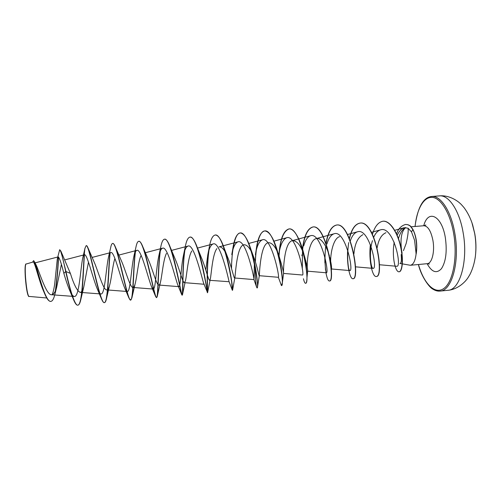 <?xml version="1.0" encoding="UTF-8"?>
<svg xmlns="http://www.w3.org/2000/svg" width="501" height="501" viewBox="0 0 501 501"><rect width="100%" height="100%" fill="white"/><g stroke="black" fill="none" stroke-linecap="round" stroke-linejoin="round"><path stroke-width="0.75" d="M475.086 258.359L475.418 255.93C476.238 248.64 475.994 241.15 474.679 233.46L471.886 222.5M50.776 301.389L50.664 301.402C48.81 301.408 46.818 298.859 44.677 293.749L43.556 291.1C38.702 280.153 34.65 260.871 33.035 262.029L25.733 264.14C24.994 265.411 24.862 269.876 25.332 277.548C26.202 288.075 27.298 294.356 28.607 296.379L46.762 297.982M25.927 263.921C25.188 265.198 25.056 269.72 25.538 277.485C26.428 288.169 27.542 294.538 28.876 296.592M401.163 254.583C401.714 260.489 401.301 263.445 399.923 263.451L410.344 265.273C413.35 264.703 415.273 260.883 416.118 253.825L414.577 240.273L411.509 231.882L408.065 228.218C408.497 231.155 407.864 236.24 406.161 243.467L403.443 250.657M415.999 253.963C416.807 249.604 416.819 244.857 416.03 239.728C415.36 235.664 414.296 232.282 412.843 229.596L411.509 231.882M405.76 227.504C401.564 230.999 400.155 238.526 401.526 250.08L402.109 253.118M416.118 253.825L416.218 253.819C417.515 244.845 416.456 236.766 413.037 229.577L412.843 229.596C409.01 223.928 409.33 225.901 407.983 224.767L405.66 224.442L408.171 224.755C409.524 225.888 409.198 223.909 413.037 229.577M56.682 287.223L54.828 294.5C53.782 298.853 52.467 301.145 50.889 301.383C45.178 302.798 37.381 268.448 34.769 262.161L36.404 265.58C39.773 273.126 46.411 295.183 51.446 294.745C53.544 294.682 55.292 292.177 56.682 287.223L61.391 264.459M70.391 273.427L65.944 271.517L60.865 251.089L70.391 273.427C73.816 284.48 77.048 290.793 80.085 292.359C81.557 292.359 82.809 290.455 83.836 286.653L88.477 262.086M86.272 245.659L86.379 245.634C86.861 245.603 87.437 246.442 88.101 248.158L93.975 261.622C97.902 270.346 103.287 290.386 106.657 289.897C107.79 289.91 108.767 288.388 109.594 285.345C111.548 278.381 112.788 264.503 114.879 258.654M112.712 243.473L112.819 243.455C113.608 243.411 114.535 244.751 115.593 247.475L121.198 260.382C125.4 269.676 130.166 287.912 132.897 287.455C133.742 287.461 134.475 286.296 135.107 283.954C136.948 277.26 138.213 261.81 140.831 255.948M164.622 239.196L164.729 239.184C166.37 239.14 168.204 241.808 170.227 247.187L174.862 258.291C179.226 268.129 182.746 283.065 184.381 282.658L204.233 284.261L203.763 283.635C202.122 279.063 194.006 243.023 188 246.072C186.134 246.78 184.637 249.786 183.516 255.097C180.773 267.653 180.623 287.28 178.901 286.628L177.955 285.407C175.312 278.844 167.647 245.446 162.581 248.208C161.084 248.753 159.85 251.226 158.88 255.623C156.105 267.935 155.648 289.816 153.243 289.052L151.659 286.992C148.164 278.806 141.057 247.895 136.842 250.375C135.671 250.776 134.681 252.755 133.873 256.318L135.94 247.175C136.667 243.448 137.587 241.495 138.714 241.325L138.934 241.307C140.105 241.257 141.451 243.204 142.973 247.143L148.164 259.28C152.498 268.893 156.65 285.489 158.798 285.044C159.399 285.056 159.932 284.205 160.383 282.476C162.03 276.289 163.295 259.217 166.476 253.393M184.381 282.658L185.439 280.892C186.817 275.469 188.025 256.737 191.82 250.945M190.092 237.098L190.198 237.086C192.409 237.073 194.795 240.593 197.35 247.638L201.302 257.445C205.567 267.315 208.485 280.692 209.643 280.31L210.276 279.226C211.322 274.767 212.399 254.364 216.877 248.577M237.894 241.864L219.031 246.887C221.824 246.53 224.642 249.817 227.473 256.737C231.531 266.494 233.848 278.337 234.593 277.98L253.957 279.589C254.646 280.04 246.066 238.313 237.894 241.87C235.151 243.01 233.103 247.25 231.763 254.589L232.79 248.922C234.243 239.096 236.654 233.785 240.029 232.984C250.137 230.36 259.969 289.522 257.038 287.937L256.644 287.186C255.717 284.011 255.203 276.94 255.103 265.975M234.906 277.429C235.508 273.634 236.96 246.016 243.755 244.782C247.081 244.444 250.287 248.252 253.374 256.205C257.113 265.687 258.854 275.976 259.236 275.694L278.362 277.291L281.43 285.595L282.295 283.165C282.733 276.658 281.243 266.426 277.842 252.466C273.928 238.62 269.576 231.443 264.791 230.942C259.261 231.136 255.836 246.442 255.397 261.923M259.343 275.506C259.418 273.508 260.576 244.181 268.173 242.709C272.112 242.428 275.725 246.818 279.007 255.867C282.151 266.35 283.672 272.2 283.579 273.421L302.472 275.024C304.971 276.139 296.373 233.829 286.572 237.775C282.689 239.61 280.09 245.358 278.781 255.022M282.295 283.165L283.585 273.427C283.134 273.559 283.835 242.384 292.302 240.655C296.968 240.505 300.988 245.553 304.357 255.792C306.775 264.409 307.871 269.507 307.645 271.085L306.969 277.754C306.856 281.318 306.443 283.153 305.735 283.259L305.635 283.253M307.326 268.016C306.687 260.182 309.299 239.992 316.137 238.639C320.991 236.929 326.802 246.329 329.433 256.105M329.777 257.345C331.111 262.981 331.7 266.67 331.53 268.411L331.361 270.139L330.134 259.368M330.647 261.059C330.616 251.727 333.854 237.931 339.684 236.635M353.925 253.825C354.814 243.718 357.82 237.33 362.949 234.656M377.178 247.694C378.562 239.603 381.48 234.606 385.945 232.708M408.065 228.218L404.276 227.686C401.533 228.569 399.172 231.111 397.187 235.307M379.244 264.722L396.711 266.275C402.384 267.628 393.41 225.131 380.453 229.884C377.748 230.748 375.512 233.165 373.746 237.142M372.456 240.662C368.692 252.573 370.909 268.586 373.057 268.367C378.08 269.676 369.431 227.266 357.407 231.825C354.414 232.821 352.053 235.827 350.312 240.843M347.719 260.739L348.12 265.474C348.621 268.736 349.184 270.434 349.817 270.559C354 271.811 345.377 229.42 334.079 233.779C330.979 234.863 328.593 238.294 326.915 244.062M307.633 271.185L326.289 272.782C329.639 273.959 321.022 231.6 310.47 235.771C307.57 236.791 305.322 240.154 303.719 245.872M278.368 277.278C280.003 278.368 271.404 236.046 262.386 239.81C259.105 241.263 256.781 246.21 255.416 254.665L256.105 250.387C257.577 238.57 260.401 232.095 264.591 230.961C275.769 228.249 285.514 287.048 281.43 285.595M254.42 262.637L253.963 279.583M209.643 280.31L229.101 281.719C228.575 279.445 220.127 240.63 213.1 243.962C210.821 244.864 209.055 248.452 207.802 254.74L205.792 270.008M133.873 256.318C131.187 268.16 130.423 292.371 127.267 291.494C126.571 291.413 125.776 290.398 124.881 288.438C120.666 278.857 114.19 250.375 110.771 252.585C109.888 252.867 109.124 254.402 108.492 257.195C105.993 268.336 104.953 294.976 100.945 293.955C99.962 293.843 98.847 292.434 97.62 289.722C92.835 279.001 87.061 252.917 84.368 254.802C83.73 255.003 83.179 256.143 82.703 258.228C80.517 268.404 79.233 297.6 74.292 296.454C72.952 296.31 71.48 294.438 69.871 290.849C67.804 285.99 65.8 280.159 63.859 273.358C61.203 262.806 59.306 257.326 58.172 256.913L57.321 258.792L54.722 283.754C54.095 288.275 53.281 291.901 52.267 294.638M60.865 251.089L59.675 249.705L57.321 258.792M58.542 257.019C58.116 267.434 57.177 278.443 55.724 290.035M34.769 262.161L33.63 260.708L32.571 262.148M63.859 273.358L65.712 271.536C68.311 283.341 70.973 292.822 73.697 299.967C75.188 303.525 76.521 305.266 77.699 305.184L77.918 305.165C74.768 306.086 69.839 288.877 65.944 271.517L65.712 271.536C62.757 257.57 60.74 250.293 59.675 249.705M58.335 256.907C57.909 267.753 56.914 279.088 55.361 290.912M44.677 293.749C39.178 280.591 34.989 259.499 33.404 260.727M398.464 238.589C399.779 233.923 401.652 230.56 404.094 228.506M77.918 305.165C79.052 304.99 79.997 303.193 80.755 299.786C83.028 289.879 83.46 267.258 84.419 254.79M88.101 248.158C92.159 259.017 100.645 304.965 104.502 302.61C105.248 302.504 105.874 301.295 106.394 298.997C108.391 290.38 108.711 266.332 110.12 253.018M115.593 247.475C120.635 260.595 128.062 302.178 130.748 300.086L131.882 297.901C133.504 290.949 133.61 266.037 135.427 251.759M142.973 247.143C148.709 262.067 155.003 299.41 156.669 297.594L157.239 296.498C158.41 291.532 158.172 266.206 160.333 250.888M170.227 247.187C176.365 263.457 181.494 296.692 182.276 295.127L182.47 294.776C183.153 292.077 182.433 266.714 184.863 250.318M197.35 247.638C203.588 264.785 207.539 293.974 207.571 292.697L207.583 292.678C207.777 292.515 206.418 267.509 209.023 250.018M215.261 235.025L215.367 235.013C218.261 235.075 221.248 239.597 224.329 248.565C230.034 265.11 232.946 289.121 232.589 290.154L231.725 281.43M231.525 268.536C231.65 251.803 234.643 233.059 240.236 232.965C243.962 233.184 247.607 238.896 251.158 250.093C255.886 264.985 257.977 283.654 257.495 287.067L257.038 287.937M255.297 268.141L255.297 266.97M278.957 257.702L278.994 256.957M279.051 255.998C280.053 240.054 283.391 231.036 289.064 228.944C294.538 228.074 301.164 241.194 304.408 256.387C306.243 265.217 307.094 272.337 306.969 277.754M302.297 268.893L302.498 250.888M302.642 249.473C304.145 235.996 307.614 228.494 313.05 226.972C326.301 224.129 335.852 282.176 329.545 280.967L329.451 280.967M326.113 272.669C324.773 265.154 324.642 256.418 325.713 246.461M326.145 243.567C328.061 232.339 331.593 226.158 336.747 225.018C350.988 222.1 360.451 279.802 353.08 278.706L352.986 278.706M348.577 268.004C347.337 260.263 347.375 251.79 348.696 242.59M349.46 238.683C351.671 229.195 355.24 223.997 360.163 223.089C375.368 220.089 384.755 277.435 376.345 276.464L376.245 276.471M383.227 221.191L383.321 221.185C390.273 220.741 397.744 232.846 400.75 246.511C403.825 260.238 402.203 271.674 399.247 271.767L399.153 271.774M77.699 305.184C83.216 305.61 82.978 259.518 84.976 248.252L86.159 245.653C88.771 243.574 96.411 286.829 101.622 299.178C102.63 301.539 103.513 302.692 104.283 302.629C107.972 302.98 108.178 270.571 109.876 253.337M108.485 257.195L110.69 247.55C111.203 244.939 111.836 243.58 112.6 243.473C116.32 241.2 124.843 288.263 128.945 298.051L130.529 300.105C133.266 300.525 133.066 269.801 135.151 252.304M138.714 241.325C143.662 238.921 152.899 289.803 155.667 296.598L156.456 297.613C158.297 298.07 157.69 269.369 160.026 251.646M158.873 255.623L160.752 247.099C161.698 242.096 162.95 239.465 164.516 239.202C170.797 236.716 180.542 291.494 181.8 294.826L182.063 295.152C183.078 295.621 182.07 269.125 184.518 251.302M183.516 255.097L185.151 247.344C186.303 240.912 187.913 237.499 189.992 237.105C197.763 234.587 207.752 293.361 207.345 292.703L207.358 292.716C207.627 293.21 206.23 269.024 208.648 251.245M207.802 254.74L209.149 247.939C210.483 239.904 212.487 235.602 215.161 235.032C224.172 232.464 234.105 292.002 232.351 290.311L231.437 279.439M231.337 267.903L232.433 251.489M255.222 261.372L255.898 252.103M278.8 257.026L278.838 256.305M278.888 255.573L279.076 253.13M279.132 252.523C280.447 238.438 283.691 230.585 288.864 228.963C301.082 226.17 310.733 284.593 305.535 283.278C304.852 283.284 304.151 281.769 303.437 278.738M301.896 255.767L302.009 254.746M302.504 249.01C304.044 235.796 307.495 228.456 312.849 226.984C326.095 224.141 335.645 282.201 329.351 280.986C328.117 280.929 326.984 278.18 325.938 272.751M325.525 270.114L324.792 257.808M324.792 257.476L324.805 256.675M326.019 243.204C327.955 232.195 331.468 226.139 336.553 225.037C350.781 222.112 360.25 279.821 352.886 278.725C350.042 279.251 346.586 265.01 347.681 249.893M349.341 238.401C351.564 229.089 355.109 223.991 359.968 223.108C375.168 220.108 384.555 277.454 376.151 276.483C372.544 277.159 368.46 260.564 370.414 244.513M372.45 234.28C374.88 226.289 378.443 221.93 383.127 221.204C390.079 220.753 397.543 232.865 400.556 246.53C403.631 260.257 402.009 271.692 399.053 271.786C395.32 272.425 391.607 256.23 394.231 242.215M396.541 233.848C398.326 228.719 401.364 225.582 405.66 224.442M447.875 290.292C459.862 290.198 468.366 260.996 463.124 232.627C459.442 210.42 448.696 194.72 439.452 195.891L431.586 196.492C440.63 195.34 451.182 211.084 454.833 233.347C460.018 261.785 451.758 291.025 440.028 291.087L447.875 290.292C452.008 290.016 459.173 287.912 465.73 280.685C467.164 278.819 466.938 279.577 469.963 274.46C472.725 268.924 474.541 262.743 475.418 255.93C476.288 248.54 476.088 241.175 474.804 233.842L472.637 224.83C470.571 218.273 467.69 212.518 463.989 207.558C460.106 203.055 460.463 203.763 458.728 202.179C450.994 196.229 443.567 195.428 439.452 195.891M415.085 226.471C416.801 209.224 423.664 196.699 432.275 197.369C440.849 197.964 450.18 213 453.668 233.61C457.757 257.207 452.929 282.207 443.861 288.47C434.83 294.97 423.852 283.566 418.479 264.503M411.089 226.809L423.827 225.732C427.986 226.051 431.029 231.024 432.964 240.662C434.943 251.865 431.887 263.614 427.215 263.683L429.363 264.04M423.733 225.744C428.017 208.973 441.901 215.392 445.37 237.912C447.205 251.458 445.896 261.71 441.444 268.674C436.609 273.903 431.837 272.243 427.115 263.689M418.404 264.509C421.291 276.815 429.62 287.718 432.707 289.033C435.25 290.655 437.692 291.338 440.028 291.087M423.827 225.732L425.881 225.005M410.344 265.273L427.215 263.683M35.101 262.868L58.172 256.913M51.446 294.745L74.292 296.467M64.723 259.894L84.368 254.796M80.085 292.371L100.945 293.962M92.052 257.445L110.765 252.573M106.657 289.897L127.267 291.494M118.793 255.097L136.836 250.375M132.89 287.455L153.243 289.052M145.277 252.748L162.581 248.208M158.798 285.044L178.901 286.641M171.505 250.412L188 246.066M197.513 248.083L213.1 243.956M248.778 243.442L262.38 239.81M273.928 241.163L286.572 237.775M292.296 240.655L310.47 235.764M316.131 238.633L334.079 233.779M331.474 268.974L349.811 270.571M347.512 234.506L357.401 231.819M355.497 266.833L373.057 268.379M371.435 232.345L380.453 229.884M394.713 230.303L404.276 227.686M415.01 226.477C417.652 207.408 423.182 197.413 431.586 196.492M83.836 286.653L80.755 299.786M109.594 285.345L106.394 298.997M135.107 283.954L131.882 297.901M160.383 282.476L157.239 296.498M185.001 282.714L182.47 294.776M210.019 280.341L207.583 292.678M227.473 256.737L224.329 248.565M234.787 278.005L232.589 290.154M253.374 256.205L251.158 250.093M259.305 275.7L257.495 287.067M279.007 255.867L277.842 252.466M304.357 255.792L304.408 256.387M324.811 257.176L324.892 262.887M253.951 279.577L256.644 287.186M229.101 281.719L232.295 290.185M203.763 283.635L207.571 292.697M177.955 285.407L181.8 294.826M151.659 286.992L155.667 296.598M124.881 288.438L128.945 298.051M97.62 289.722L101.622 299.178M82.703 258.228L84.976 248.252M69.871 290.849L73.697 299.967"/></g></svg>
